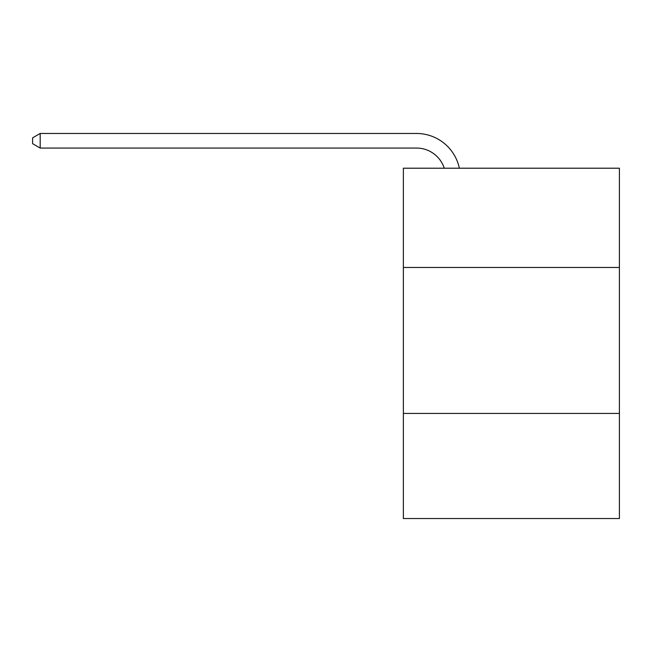 <?xml version="1.0" encoding="UTF-8"?>
<svg xmlns="http://www.w3.org/2000/svg" width="652" height="652" viewBox="0 0 652 652"><rect width="100%" height="100%" fill="white"/><g stroke="black" fill="none" stroke-linecap="round" stroke-linejoin="round"><path stroke-width="0.98" d="M619.4 267.467L619.4 168.208L403.368 168.208L403.368 267.467L619.4 267.467L619.4 518.536L403.368 518.536L403.368 267.467M619.4 413.433L403.368 413.433M444.257 168.208A29.193 29.193 0 0 0 416.498 148.061A29.193 29.193 0 0 1 444.257 168.208A29.193 29.193 0 0 0 416.498 148.061A29.193 29.193 0 0 1 444.257 168.208A29.193 29.193 0 0 0 416.498 148.061A29.193 29.193 0 0 1 444.257 168.208A29.193 29.193 0 0 0 416.498 148.061A29.193 29.193 0 0 1 444.257 168.208A29.193 29.193 0 0 0 416.498 148.061A29.193 29.193 0 0 1 444.257 168.208A29.193 29.193 0 0 0 416.498 148.061A29.193 29.193 0 0 1 444.257 168.208A29.193 29.193 0 0 0 416.498 148.061A29.193 29.193 0 0 1 444.257 168.208A29.193 29.193 0 0 0 416.498 148.061A29.193 29.193 0 0 1 444.257 168.208A29.193 29.193 0 0 0 416.498 148.061A29.193 29.193 0 0 1 444.257 168.208A29.193 29.193 0 0 0 416.498 148.061A29.193 29.193 0 0 1 444.257 168.208A29.193 29.193 0 0 0 416.498 148.061A29.193 29.193 0 0 1 444.257 168.208A29.193 29.193 0 0 0 416.498 148.061A29.193 29.193 0 0 1 444.257 168.208A29.193 29.193 0 0 0 416.498 148.061A29.193 29.193 0 0 1 444.257 168.208A29.193 29.193 0 0 0 416.498 148.061A29.193 29.193 0 0 1 444.257 168.208A29.193 29.193 0 0 0 416.498 148.061A29.193 29.193 0 0 1 444.257 168.208A29.193 29.193 0 0 0 416.498 148.061A29.193 29.193 0 0 1 444.257 168.208A29.193 29.193 0 0 0 416.498 148.061A29.193 29.193 0 0 1 444.257 168.208A29.193 29.193 0 0 0 416.498 148.061A29.193 29.193 0 0 1 444.257 168.208A29.193 29.193 0 0 0 416.498 148.061A29.193 29.193 0 0 1 444.257 168.208A29.193 29.193 0 0 0 416.498 148.061A29.193 29.193 0 0 1 444.257 168.208A29.193 29.193 0 0 0 416.498 148.061A29.193 29.193 0 0 1 444.257 168.208A29.193 29.193 0 0 0 416.498 148.061L40.188 148.061L32.6 143.684L32.6 137.841L40.188 133.464L416.498 133.464A43.79 43.79 0 0 1 459.35 168.208M40.188 133.464L416.498 133.464L40.188 133.464L416.498 133.464L40.188 133.464L416.498 133.464L40.188 133.464L416.498 133.464L40.188 133.464L416.498 133.464L40.188 133.464L416.498 133.464L40.188 133.464L416.498 133.464L40.188 133.464L416.498 133.464L40.188 133.464L416.498 133.464L40.188 133.464L416.498 133.464L40.188 133.464L416.498 133.464L40.188 133.464L416.498 133.464L40.188 133.464L416.498 133.464L40.188 133.464L416.498 133.464L40.188 133.464L416.498 133.464L40.188 133.464L416.498 133.464L40.188 133.464L416.498 133.464L40.188 133.464L416.498 133.464L40.188 133.464L416.498 133.464L40.188 133.464L416.498 133.464L40.188 133.464L416.498 133.464L40.188 133.464L40.188 148.061"/></g></svg>
